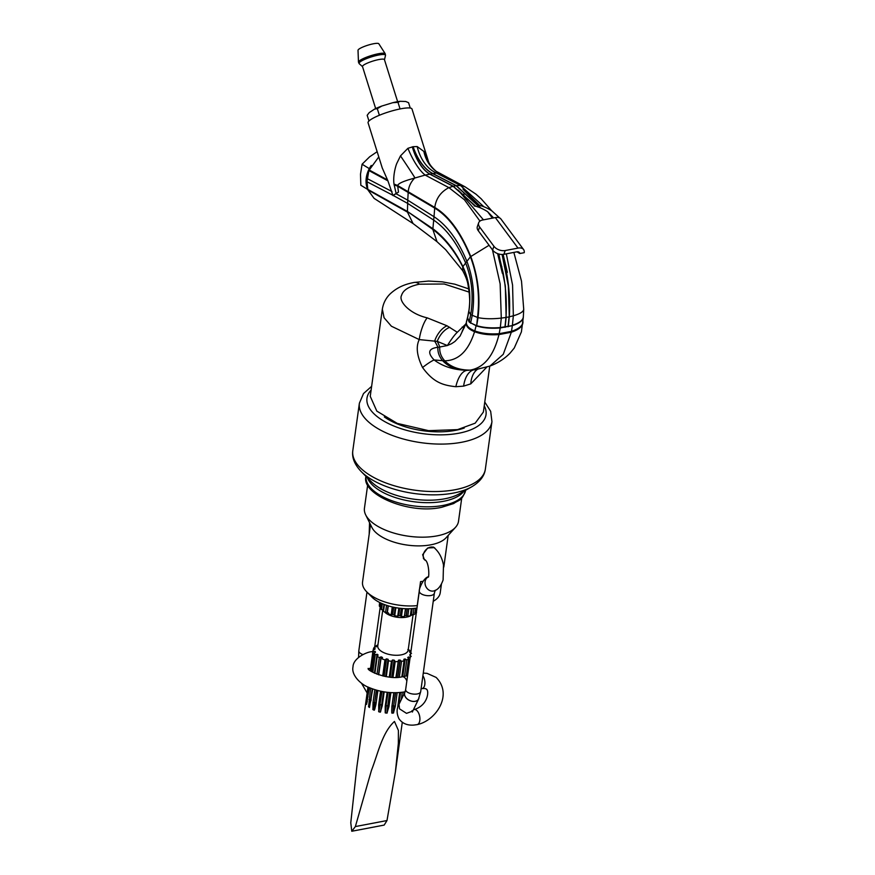 <?xml version="1.0" encoding="UTF-8"?>
<svg xmlns="http://www.w3.org/2000/svg" width="875" height="875" viewBox="0 0 875 875"><rect width="100%" height="100%" fill="white"/><g stroke="black" fill="none" stroke-linecap="round" stroke-linejoin="round"><path stroke-width="1.31" d="M468.858 370.267L467.589 370.3C454.212 370.092 443.056 366.636 434.109 359.942C427.186 352.669 428.444 348.458 437.883 347.309A30.691 15.006 45.7 0 0 434.656 341.141L437.216 341.359L447.366 345.538L451.566 343.711L454.945 341.447L460.042 336.098L466.145 323.411C466.255 326.692 469.066 329.448 474.567 331.702C481.458 334.294 489.584 335.256 498.969 334.589L499.177 333.692L511.503 331.341L512.345 325.631L500.27 327.939C491.345 328.683 483.47 328.038 476.634 325.992L469.109 321.989L467.545 317.516M486.719 367.194L470.783 383.862L463.619 386.127L455.842 386.706C442.083 385.23 433.223 382.036 422.559 367.522C416.883 355.983 415.778 346.675 419.245 339.588L434.656 341.141A17.052 9.417 117.8 0 1 447.059 325.806L457.297 332.281C454.934 334.403 451.62 338.822 447.366 345.538L439.764 347.003A30.691 14.536 48.4 0 0 437.216 341.359A17.052 9.942 119.5 0 1 449.805 327.305M427.197 317.844A17.052 4.353 105.7 0 0 419.245 339.588L391.387 326.211L384.081 317.745L382.331 309.214C383.283 303.231 385.853 298.167 390.042 294C398.814 285.764 408.166 283.631 414.127 282.45L414.127 282.45A17.052 9.023 -100.8 0 1 419.409 284.178C409.019 286.355 403.069 290.095 401.538 295.422C398.387 300.967 409.238 313.742 427.197 317.844L447.059 325.806M457.297 332.281L465.708 324.1M451.566 343.711L454.945 341.447M489.748 366.144L483.383 412.027L475.191 423.172L457.581 429.625L428.597 430.664L397.261 423.391L376.819 411.108L370.245 396.32L382.331 309.214M422.559 367.522A30.691 5.381 -43.3 0 1 434.109 359.942L442.663 360.697C448.602 367.019 457.012 370.213 467.917 370.289L467.589 370.3A30.691 13.748 -90.7 0 0 455.842 386.706M523.316 317.166L521.402 331.887L514.248 348.042L510.048 353.15C504.569 358.761 497.875 363.07 489.956 366.067L503.256 354.32L511.339 332.227L498.969 334.589C493.653 355.906 484.006 367.752 470.05 370.125L475.202 369.753L470.05 370.125C459.211 370.07 450.778 366.975 444.741 360.817L442.663 360.697C439.195 356.727 437.609 352.264 437.883 347.309L439.764 347.003C439.37 352.122 441.033 356.727 444.741 360.817C458.577 360.533 468.519 350.831 474.567 331.702L474.797 330.903C481.688 333.441 489.814 334.37 499.177 333.692L500.314 327.556C491.389 328.311 483.525 327.688 476.7 325.675L478.023 317.636L470.695 314.683L468.738 311.238C470.258 304.916 469.973 295.892 467.895 284.178C467.37 280.809 465.642 276.314 462.7 270.692L445.67 249.703L436.986 241.664L413.044 223.541L407.444 212.089L367.894 189.897L374.095 198.363L413.044 223.541M477.302 369.447A30.691 18.211 -112 0 0 470.783 383.862M523.316 317.22L523.72 309.291L521.511 281.17L513.855 252.405M523.316 317.1C523.042 320.491 519.389 323.334 512.345 325.631L500.314 327.556L501.287 318.095C492.308 319.091 484.553 318.938 478.023 317.636C480.452 296.45 478.023 276.041 470.739 256.408C460.731 232.127 448.744 215.797 434.766 207.43L397.622 185.522C398.606 182.733 407.323 180.316 408.286 179.878L425.152 175.088L436.308 172.966L439.097 173.195M503.114 254.417L507.336 272.355L506.538 272.552L502.381 254.461M463.772 194.097A85.247 45.095 -100.8 0 0 463.892 194.698M480.922 208.097L462.93 189.022L479.478 205.33M500.752 265.508L501.845 266.634M506.319 271.294L507.336 272.355M498.52 253.914L503.223 273.186L502.359 273.306L497.634 253.619M483.459 219.844L457.964 189.963L475.027 206.095M417.156 146.541L423.872 151.419L428.116 160.355L411.994 108.992A23.012 4.2 -17.4 0 0 394.975 110.108A23.012 4.2 -17.4 0 0 370.847 119.536A23.012 4.2 -17.4 0 0 368.069 122.773L382.277 168.022L387.92 180.852L392.973 195.584L398.486 192.106L396.134 193.495L393.991 184.078C392.777 174.956 396.145 164.708 396.834 163.33L400.488 155.881L407.903 148.312L413.131 146.694L417.156 146.541A42.623 29.575 90.5 0 0 436.308 172.966L460.392 185.445L456.094 185.697L432.863 173.688A42.623 23.264 77.4 0 1 412.978 146.737M480.441 207.889L456.28 185.653L433.027 173.644A42.623 23.527 77.7 0 1 413.131 146.694M480.134 207.769L456.094 185.697L453.272 186.233L430.128 174.213A42.623 21.809 81 0 1 412.442 146.836M475.475 206.205L453.097 186.266L429.942 174.234A42.623 21.536 80.6 0 1 412.278 146.858M398.486 192.106L397.622 185.522A42.623 10.325 5.8 0 0 393.991 184.078M378.787 156.909L368.856 170.548L366.986 181.759L367.894 189.897M392.973 195.584A23.012 4.2 -17.4 0 1 394.395 194.545A23.012 4.2 -17.4 0 1 396.134 193.495M377.147 151.692L369.611 156.833L362.086 164.227L360.5 174.158L360.828 185.259L367.741 189.47M362.086 164.227L369.316 168.634M367.806 189.613A23.012 17.62 -58.6 0 1 371.262 165.43M473.014 204.389A98.886 52.314 79.2 0 1 473.692 204.422M478.734 205.155A98.886 52.314 79.2 0 1 491.914 210.919L499.811 218.039M519.816 253.531L524.223 252.689A10.227 5.852 143.4 0 0 523.578 249.539L500.927 219.013A10.227 5.852 -36.6 0 0 495.337 217.58L482.552 220.019A8.52 5.337 19.3 0 0 478.669 222.819A8.52 5.337 19.3 0 0 479.609 226.986L478.297 230.748L492.614 250.042A8.52 5.337 -160.7 0 0 503.891 254.308L516.677 251.869A5.119 2.931 -36.6 0 1 519.466 252.58A5.119 2.931 -36.6 0 1 519.816 253.531L516.917 251.825M474.217 205.909A98.886 52.314 79.2 0 1 487.648 211.728L493.609 217.908M523.578 249.539A10.227 5.852 143.4 0 0 517.989 248.106L505.203 250.545A8.52 5.337 19.3 0 1 493.927 246.28L479.609 226.986M478.297 230.748A8.52 5.337 -160.7 0 1 477.356 226.581L478.669 222.819M422.986 581.328A39.211 17.927 -172.1 0 1 420.558 581.612L417.222 605.642A39.211 17.927 -172.1 0 1 368.703 593.644A39.211 17.927 -172.1 0 1 366.8 591.916L371.984 597.144A32.397 14.809 7.9 0 0 373.548 598.566A32.397 14.809 7.9 0 0 416.97 608.037M365.673 514.861L371.908 527.45A39.211 17.927 -172.1 0 0 377.038 533.564A39.211 17.927 7.9 0 0 413.787 545.737A39.211 17.927 7.9 0 0 446.086 537.753L455.503 527.33A47.48 21.7 7.9 0 1 416.391 536.998A47.48 21.7 7.9 0 1 371.897 522.255A47.48 21.7 -172.1 0 1 365.673 514.861A47.48 21.7 -172.1 0 1 364.448 508.189L367.686 484.859M455.503 527.33A47.48 21.7 7.9 0 0 458.511 521.248L461.748 497.908M366.8 591.916A39.211 17.927 -172.1 0 1 362.545 582.028L370.508 524.639M425.425 560.361L424.419 559.716L422.636 554.717L427.689 547.991L434.416 547.63L435.28 548.723M441.427 584.15L440.223 592.802A39.211 17.927 -172.1 0 1 433.442 601.158A39.211 17.927 -172.1 0 1 433.234 601.278L433.442 601.158M410.244 108.041L408.559 102.681L405.716 101.489L400.137 101.303L397.994 102.331L392.755 102.703A19.611 3.577 -17.4 0 1 400.137 101.303M392.755 102.703L381.828 106.039A19.611 3.577 162.6 0 0 374.566 109.102L369.217 112.623L367.172 115.303L368.966 120.991M381.828 106.039L377.3 108.642L374.566 109.102M377.3 108.642L379.378 115.259M397.994 102.331L400.061 108.938M421.094 688.778L422.122 688.581C424.747 688.406 426.158 688.614 426.333 689.216C429.078 689.62 428.925 704.922 414.247 709.559A7.667 4.058 79.2 0 1 416.62 710.336A7.667 4.058 79.2 0 1 418.097 712.108A7.667 4.058 79.2 0 1 419.88 719.873A7.667 4.058 79.2 0 1 417.113 724.631L413.875 725.069C407.192 725.561 402.205 723.428 398.913 718.648C396.463 713.398 396.506 708.608 399.022 704.266L399.525 708.848L406.514 713.355L412.781 711.058L418.633 698.994A7.667 5.305 25.9 0 0 418.917 698.163M405.136 691.764A7.667 5.305 25.9 0 0 404.83 692.3A7.667 5.305 25.9 0 0 405.333 696.861A7.667 5.305 25.9 0 0 412.366 701.356A7.667 5.305 25.9 0 0 418.633 698.994M404.906 692.333A7.591 5.25 25.9 0 0 407.105 698.83A7.591 5.25 25.9 0 0 415.177 701.28A7.591 5.25 25.9 0 0 418.556 698.95L420.7 691.611A7.591 3.467 -172.1 0 1 417.266 693.952A7.591 3.467 -172.1 0 1 409.369 693.164A7.591 3.467 -172.1 0 1 405.661 689.522L404.906 692.333M355.37 826.569L386.991 820.542L395.402 771.958L398.355 743.356L398.409 730.461L394.461 721.448C382.113 732.758 378.186 753.036 371.459 770.328L355.37 826.569L351.783 831.25L350.777 822.773L356.902 766.62L365.98 701.203M410.298 657.694L408.461 656.972A17.73 8.105 -172.1 0 1 407.739 657.552L408.603 659.039A19.436 8.881 -172.1 0 1 406.798 659.958L404.994 658.93A17.73 8.105 -172.1 0 1 403.834 659.302L404.064 660.833A19.436 8.881 -172.1 0 1 402.839 661.095A19.436 8.881 -172.1 0 1 401.548 661.314L399.339 677.173M397.184 692.694L395.292 706.366L393.422 713.037A17.062 6.77 85.1 0 1 393.673 705.698L395.467 692.738M393.422 713.048A17.73 1.137 176.7 0 1 391.967 713.169L391.858 706.661L393.903 692.738M401.548 661.314L400.006 660.034A17.73 8.105 -172.1 0 1 398.552 660.155L395.927 677.381M393.794 692.738L391.858 706.661M398.114 661.609A19.436 8.881 -172.1 0 1 395.183 661.598L392.995 677.359M390.884 692.617L388.938 706.661L386.958 713.147A17.062 1.717 94.9 0 1 387.778 705.808L389.627 692.53M386.958 713.158L385.208 712.753L385.219 706.333L386.006 705.698L387.855 692.366M395.183 661.598L394.122 660.144A17.73 8.105 -172.1 0 1 392.536 660.002L391.464 661.281L389.277 677.086M387.166 692.289L385.219 706.333M391.464 661.281A19.436 8.881 -172.1 0 1 388.489 660.778L386.291 676.67M384.18 691.873L382.233 705.841L380.286 712.163A17.73 0.613 -166.3 0 1 378.777 711.78L378.678 704.944L379.958 704.528L381.773 691.447M388.489 660.778L388.03 659.247A17.73 8.105 -172.1 0 1 386.52 658.875L384.934 659.881L382.703 675.948M380.581 691.195L378.678 704.944M384.934 659.881A19.436 8.881 -172.1 0 1 382.266 658.952L382.463 657.464A17.73 8.105 -172.1 0 1 381.205 656.884L379.291 657.584L376.983 674.188M372.936 709.614A17.062 8.378 114.7 0 0 374.872 702.548A17.73 8.105 7.9 0 0 376.13 703.128L377.88 690.55L376.009 704.014L374.205 710.194A17.73 1.564 -158.1 0 1 372.936 709.614L373.034 702.647L374.642 702.505L376.359 690.134M374.839 689.675L373.034 702.647M379.291 657.584A19.436 8.881 -172.1 0 1 377.245 656.338L374.894 673.312M372.728 688.964L369.447 707.481A17.73 3.205 -151.2 0 1 368.583 706.77L370.584 688.155M372.794 672.241L375.233 654.675A19.436 8.881 -172.1 0 1 374.062 653.264L371.536 671.486M369.294 687.608L366.592 704.364A17.73 5.337 -146.1 0 1 366.242 703.609L366.986 696.544L368.025 696.806M374.062 653.264L375.484 652.148A17.73 8.105 -172.1 0 1 375.134 651.394L373.231 651.481L370.552 670.808M368.288 687.159L366.986 696.544M373.231 651.481A19.436 8.881 -172.1 0 1 373.078 650.081L370.234 670.578M367.959 687.006L366.002 701.05M373.078 650.081L374.905 649.261A17.73 8.105 -172.1 0 1 375.102 648.561L373.548 648.408L373.319 650.016M373.548 648.408A19.436 8.881 -172.1 0 1 374.423 647.183L376.447 646.691A17.73 8.105 -172.1 0 1 377.169 646.111L376.13 645.827L375.977 646.877M376.13 645.827A19.436 8.881 -172.1 0 1 377.912 644.919M351.783 831.25L384.18 825.081L386.991 820.542M380.012 602.645L379.487 606.43A19.436 8.881 -172.1 0 1 379.334 605.019L379.684 602.492M381.019 603.138L380.319 608.202A19.436 8.881 -172.1 0 0 381.478 609.613L382.298 603.706M386.542 605.314L385.547 612.522A19.436 8.881 -172.1 0 1 383.502 611.286L384.431 604.57M392.273 606.933L391.18 614.819A19.436 8.881 -172.1 0 1 388.511 613.9L388.62 613.091A17.73 8.105 -172.1 0 1 387.363 612.511L388.281 605.872M398.836 608.136L397.72 616.219A19.436 8.881 -172.1 0 1 394.745 615.716L395.861 607.666M405.453 608.705L404.359 616.547A19.436 8.881 -172.1 0 1 401.439 616.536L402.555 608.53M408.833 608.737L407.794 616.252A19.436 8.881 -172.1 0 0 409.084 616.033A19.436 8.881 -172.1 0 0 410.32 615.77L411.305 608.661M415.658 608.245L414.859 613.988A19.436 8.881 -172.1 0 1 413.044 614.895L408.177 650.125A15.345 7.011 7.9 0 1 401.242 654.861A15.345 7.011 -172.1 0 1 385.273 653.275A15.345 7.011 -172.1 0 1 377.781 645.914L382.802 609.7M413.941 608.453L413.044 614.895L411.37 614.523L412.191 608.595M407.837 649.513L409.5 650.202A19.436 8.881 -172.1 0 1 410.67 651.612L410.495 652.848M408.603 659.039L406.252 675.992M404.031 692.016L403.648 694.717M406.798 659.958L404.523 676.32M402.303 692.278L401.297 699.584M397.589 708.05L399.656 692.552M404.064 660.833L401.844 676.823M379.487 606.43L381.15 606.889M381.478 609.613L383.414 609.908L384.169 604.461M385.547 612.522L387.363 612.511M391.18 614.819L392.678 614.491L393.684 607.239M394.745 615.716L394.188 614.873A17.73 8.105 -172.1 0 1 392.678 614.491M397.72 616.219L398.694 615.628L399.722 608.245M401.439 616.536L400.28 615.759A17.73 8.105 -172.1 0 1 398.694 615.628M404.359 616.547L405.694 608.705M407.794 616.252L406.164 615.65A17.73 8.105 -172.1 0 1 404.709 615.781M411.37 614.523L411.152 614.556A17.73 8.105 -172.1 0 1 410.452 614.786M414.805 612.522L416.555 612.631M382.266 658.952L382.463 657.464M377.245 656.338L378.109 655.003A17.73 8.105 -172.1 0 1 377.256 654.292L375.233 654.675M410.67 651.612L409.412 651.514A17.73 8.105 -172.1 0 1 409.762 652.269L411.502 653.384M410.517 654.555L409.992 654.402A17.73 8.105 -172.1 0 1 409.795 655.102L411.184 656.458M464.286 428.006A53.703 24.544 -172.1 0 1 455.427 430.358A53.703 24.544 7.9 0 1 384.344 416.948M358.466 62.136L358.017 50.28A10.916 1.991 162.6 0 1 373.548 43.75A10.916 1.991 -17.4 0 1 378.809 43.75L385.219 53.736A14.033 2.559 -17.4 0 0 378.438 53.736A14.033 2.559 162.6 0 0 358.466 62.136L359.188 63.656A13.869 2.527 162.6 0 1 364.645 59.402A13.869 2.527 162.6 0 1 378.744 55.005A13.869 2.527 -17.4 0 1 385.503 55.398L385.219 53.736M375.67 108.566L362.491 66.544A11.506 2.1 162.6 0 1 367.642 63A11.506 2.1 162.6 0 1 378.842 59.555A11.506 2.1 -17.4 0 1 384.442 59.653L397.633 101.675M469.241 292.141L444.227 284.003L419.409 284.178M466.441 321.727L466.331 322.755C466.463 325.992 469.284 328.705 474.797 330.903L476.175 325.511L470.652 322.919L467.491 318.391L468.727 311.927C471.177 295.641 469.175 280.634 462.744 266.908L462.7 270.692M462.153 327.097L464.253 327.764M462.153 331.22L466.331 322.755L468.77 312.123C471.275 295.673 469.328 280.503 462.908 266.591L462.744 266.908C454.628 250.841 444.653 238.339 432.83 229.403L436.986 241.664M473.178 369.983A30.691 16.231 -100.8 0 0 463.619 386.127M505.127 327.316L506.144 317.428L501.287 318.095L500.15 283.916L492.461 249.834M508.08 326.747L509.097 316.87L506.144 317.428L505.323 285.906L498.859 254.013M504.93 327.348L505.947 317.461C506.909 303.319 506.002 288.564 503.223 273.186L498.641 253.958M476.634 325.992L477.52 317.516C480.014 296.472 477.652 276.216 470.433 256.747L462.908 266.591C454.781 250.272 444.784 237.661 432.895 228.736L432.83 229.403L407.444 211.477L367.73 189.35M470.586 323.214L472.183 315.602C475.158 296.384 473.353 278.173 466.747 260.969C457.953 240.078 447.038 225.323 434 216.705L432.895 228.736L407.444 211.477L407.652 203.405L393.192 195.442M469.109 321.989L470.695 314.683C473.681 296.22 471.942 278.863 465.478 262.577C456.991 242.977 446.392 228.823 433.705 220.117L407.652 203.405L407.761 200.189L395.959 193.692M467.425 318.38L468.738 311.238M522.922 322.492C522.681 326.441 518.82 329.689 511.339 332.227L511.503 331.341C518.952 328.825 522.78 325.62 522.998 321.727M523.698 308.93C523.83 311.456 520.384 313.742 513.352 315.798L512.389 325.259C519.444 322.973 523.086 320.141 523.337 316.783L523.327 317.012M508.277 326.703L509.283 316.827L508.331 285.884L502.086 254.472M506.319 253.848L512.564 285.031L513.352 315.798L509.283 316.827C510.245 302.673 509.338 287.919 506.538 272.552L502.283 254.461M483.864 206.741L460.392 185.445L465.03 186.802L476.022 194.206L481.195 198.822L491.75 210.809M479.948 221.112L464.472 199.795L448.897 187.633C440.759 191.887 436.045 198.483 434.766 207.43L434.711 208.097L397.523 186.134A42.623 9.538 4.3 0 0 394.122 184.942M475.748 206.281L453.272 186.233L448.897 187.633L425.152 175.088A42.623 14.011 70.7 0 1 407.903 148.312M489.07 245.273L470.433 256.747C460.534 232.706 448.623 216.486 434.711 208.097L434 216.705L407.761 200.189L408.242 191.45C408.778 186.309 411.009 181.759 414.914 177.811A42.623 1.302 55.5 0 0 400.488 155.881M465.03 186.802L436.177 171.314A42.623 35.602 126.1 0 1 423.872 151.419M387.483 179.922L369.086 169.936M387.92 180.852L368.856 170.548M392.897 195.278L366.986 181.759M391.967 191.527L367.183 178.598M487.648 211.728L492.406 218.137M495.337 217.58L517.989 248.106M503.891 254.308L505.203 250.545M492.614 250.042L493.927 246.28M358.575 657.355L358.827 650.77A7.591 3.467 7.9 0 0 362.95 654.566M372.859 651.711A7.667 4.058 -100.8 0 0 371.886 651.689L372.881 651.492M368.189 668.369C366.45 670.698 388.664 680.466 402.194 676.758A7.667 4.058 79.2 0 1 406.853 680.947M405.059 691.83L405.103 691.83A7.667 4.058 79.2 0 1 405.059 691.83C392.93 693.82 381.008 692.409 369.294 687.608C361.277 684.83 351.072 675.369 353.008 666.837C353.15 658.142 366.898 651.787 371.886 651.689M422.122 688.581A7.667 4.058 -100.8 0 0 424.812 684.469A7.667 4.058 -100.8 0 0 422.898 675.741M435.258 590.242L434.361 593.163A7.591 3.467 -172.1 0 1 430.927 595.503A7.591 3.467 -172.1 0 1 423.03 594.716A7.591 3.467 -172.1 0 1 419.333 591.073L405.661 689.522M433.256 547.006L434.438 547.98C439.075 552.125 442.094 557.802 443.483 565.02L443.1 579.983C440.934 585.998 438.091 589.564 434.569 590.691A7.591 6.398 -113.1 0 1 433.453 591.03A7.591 6.398 -113.1 0 1 425.6 585.944A7.591 6.398 -113.1 0 1 428.028 577.03M434.438 547.98A7.591 5.425 129.6 0 0 430.522 547.138A7.591 5.425 129.6 0 0 423.992 552.617A7.591 5.425 129.6 0 0 424.758 559.672C429.286 561.663 429.483 578.725 427.919 577.183L428.619 576.734C423.609 577.27 418.523 589.739 419.333 591.073M412.212 614.622A15.345 7.011 7.9 0 1 406.47 617.159A15.345 7.011 -172.1 0 1 384.573 611.975M383.589 610.695A15.345 7.011 -172.1 0 1 383.173 609.798L383.972 604.384M406.405 615.661L407.356 608.748M393.641 712.775A16.953 6.727 85.1 0 1 393.903 705.731L395.292 706.366M391.967 713.169A17.062 6.77 85.1 0 1 392.219 705.819A17.73 8.105 7.9 0 0 393.673 705.698L395.708 692.738M397.841 677.305L400.225 660.133M406.164 615.65L407.127 608.737M397.611 677.316L400.006 660.034M391.814 712.939A16.953 6.727 85.1 0 1 392.077 705.884L394.034 692.738M396.167 677.381L398.552 660.155M404.578 615.814L405.562 608.705M396.025 677.381L398.398 660.286M387.144 612.434L388.062 605.806M378.503 674.734L380.975 656.906M374.959 652.684L375.134 651.394M374.773 652.827L374.97 651.361M366.231 703.27A16.953 14.459 155 0 0 367.303 701.378M366.242 703.609A17.062 14.558 155 0 0 367.161 702.056M374.905 649.272L375.014 648.517M409.981 655.397L410.112 654.391M409.872 655.277L409.992 654.402M408.384 658.777L408.636 657.005M408.231 658.558L408.461 656.972M398.88 704.561L400.553 692.475M402.752 676.659L405.202 658.995M411.152 614.556L411.972 608.617M398.869 704.594L400.334 692.497M402.522 676.692L404.994 658.93M397.961 704.823A17.73 8.105 7.9 0 0 398.65 704.594A17.062 11.014 72.2 0 0 398.573 705.228M400.488 615.803L401.505 608.442M387.188 712.917A16.953 1.706 94.9 0 1 387.986 705.873L388.938 706.661M385.383 713.016A17.062 1.717 94.9 0 1 386.203 705.666A17.73 8.105 7.9 0 0 387.778 705.808L389.834 692.541M391.956 677.316L394.319 660.275M400.28 615.759L401.297 608.42M391.738 677.294L394.122 660.144M385.208 712.753A16.953 1.706 94.9 0 1 386.006 705.698L388.052 692.387M390.163 677.173L392.536 660.002M398.508 615.628L399.536 608.223M389.966 677.152L392.339 660.111M394.352 614.939L395.369 607.578M380.516 711.966A16.953 3.522 104.2 0 0 381.85 705.009L382.233 705.841M378.777 711.78A17.062 3.544 104.2 0 0 380.177 704.528A17.73 8.105 7.9 0 0 381.686 704.911L383.688 691.797M385.798 676.583L388.172 659.411M394.188 614.873L395.205 607.545M380.286 712.163A17.062 3.544 104.2 0 0 381.686 704.911L383.512 691.764M385.623 676.561L388.03 659.247M378.613 711.484A16.953 3.522 104.2 0 0 379.958 704.528L381.992 691.491M384.103 676.255L386.52 658.875M392.459 614.458L393.466 607.195M383.884 676.211L386.28 658.93M372.816 709.297A16.953 8.323 114.7 0 0 374.642 702.505L376.589 690.2M378.722 674.811L381.205 656.884M374.205 710.194A17.062 8.378 114.7 0 0 376.13 703.128M374.402 710.019A16.953 8.323 114.7 0 0 374.97 708.466M368.583 706.77A17.062 12.206 129.6 0 0 370.923 699.956L372.455 688.877M374.631 673.181L377.256 654.292M368.977 699.727L370.923 699.956A17.73 8.105 7.9 0 0 371.164 700.175M368.517 706.442A16.953 12.119 129.6 0 0 370.716 699.88L372.258 688.8M374.434 673.094L377.048 654.281M465.642 490.23A50.291 22.991 -172.1 0 1 442.969 505.444A50.291 22.991 -172.1 0 1 390.906 500.358A50.291 22.991 -172.1 0 1 366.023 476.405M367.38 477.783A50.291 22.991 7.9 0 0 443.537 501.298A50.291 22.991 7.9 0 0 463.958 491.181M361.233 471.581L371.208 481.644A51.789 23.669 7.9 0 0 444.784 498.783A51.789 23.669 7.9 0 0 459.222 493.861L471.559 486.894A64.914 29.673 -172.1 0 1 453.469 493.073A64.914 29.673 -172.1 0 1 361.233 471.581C354.583 464.592 351.772 457.625 352.8 450.691L359.384 403.233A66.916 30.592 -172.1 0 0 392.077 435.345A66.916 30.592 -172.1 0 0 461.716 442.258A66.916 30.592 -172.1 0 0 491.947 421.63L485.363 469.087A66.916 30.592 -172.1 0 1 455.131 489.716A66.916 30.592 -172.1 0 1 385.492 482.803A66.916 30.592 -172.1 0 1 352.8 450.691M484.247 405.814A60.102 27.475 -172.1 0 1 458.872 433.212A60.102 27.475 -172.1 0 1 388.609 423.653A60.102 27.475 -172.1 0 1 371.109 390.108M468.814 288.936L454.836 284.189L442.181 281.827L428.553 281.061L414.127 282.45M489.956 366.067L475.202 369.753M467.545 317.472L466.506 321.431M436.177 171.314C431.463 167.125 428.772 163.472 428.116 160.355M448.186 535.423L443.811 567.022M367.128 692.978L361.463 683.178M358.827 650.77L366.975 592.08M369.534 522.659L369.184 534.209M374.653 647.161L380.286 606.561M368.583 669.003L370.606 667.931M423.27 673.094L427.022 673.345L436.111 677.403C453.425 694.772 435.772 720.858 417.113 724.631M413.448 709.691L414.247 709.559M402.194 676.758L407.575 675.73M412.016 710.653L412.42 712.02L412.781 711.058M399.011 704.287L404.83 692.3M423.38 558.523L424.758 559.672M434.361 593.163L420.7 691.611M402.292 722.28L395.402 771.958M465.686 489.934C461.628 501.834 459.014 499.559 453.742 503.53L441.766 507.27C409.052 514.948 360.292 494.047 366.056 476.109M485.363 469.087C484.466 476.044 479.861 481.983 471.559 486.894M484.772 402.052L490.667 411.327L491.947 421.63M371.623 386.356L363.497 393.575L359.384 403.233M384.475 59.763L385.503 55.398M362.523 66.653L359.188 63.656"/></g></svg>
